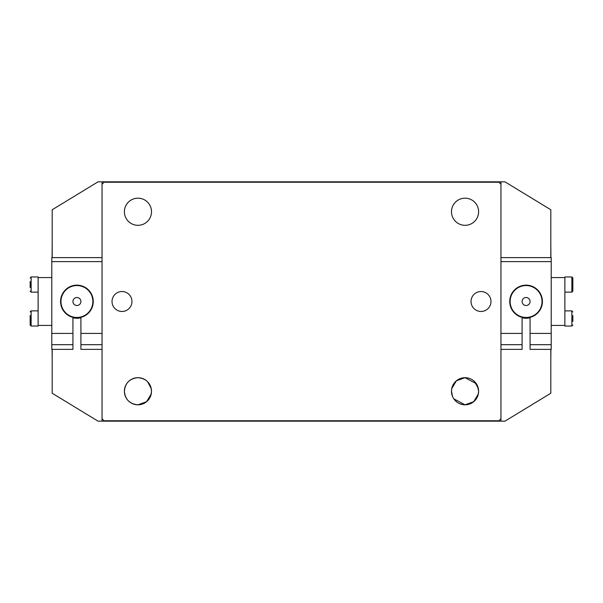 <?xml version="1.0" encoding="UTF-8"?>
<svg xmlns="http://www.w3.org/2000/svg" width="603" height="603" viewBox="0 0 603 603"><rect width="100%" height="100%" fill="white"/><g stroke="black" fill="none" stroke-linecap="round" stroke-linejoin="round"><path stroke-width="0.9" d="M80.305 299.389A3.987 3.987 0 0 0 74.81 298.116A3.987 3.987 0 0 0 73.536 303.611A3.987 3.987 0 0 0 79.031 304.884A3.987 3.987 0 0 0 80.305 299.389M63.39 309.95A15.957 15.957 0 0 1 68.471 287.97A15.957 15.957 0 0 1 90.45 293.05A15.957 15.957 0 0 1 85.37 315.03A15.957 15.957 0 0 1 63.39 309.95M500.95 349.371L522.092 349.371L522.092 317.359A16.356 16.356 0 0 1 526.08 285.144A16.356 16.356 0 0 1 530.067 317.359L530.067 349.371L551.21 349.371L551.21 344.697L530.067 344.697M522.092 344.697L500.95 344.697M522.092 333.414L500.95 333.414M500.95 257.624L551.21 257.624L551.21 333.414L530.067 333.414M551.21 261.612L500.95 261.612M551.21 333.414L551.21 344.697M72.933 344.697L72.933 349.371L51.79 349.371L51.79 344.697L72.933 344.697L72.933 317.359A16.356 16.356 0 0 1 76.92 285.144A16.356 16.356 0 0 1 80.908 317.359L80.908 333.414L102.05 333.414M80.908 333.414L80.908 344.697L102.05 344.697M80.908 344.697L80.908 349.371L102.05 349.371M51.79 344.697L51.79 333.414L72.933 333.414M102.05 261.612L51.79 261.612L51.79 257.624L102.05 257.624M51.79 333.414L51.79 261.612M522.726 303.663A3.987 3.987 0 0 0 528.243 304.854A3.987 3.987 0 0 0 529.434 299.337A3.987 3.987 0 0 0 523.917 298.146A3.987 3.987 0 0 0 522.726 303.663M539.489 292.854A15.957 15.957 0 0 1 534.725 314.909A15.957 15.957 0 0 1 512.671 310.146A15.957 15.957 0 0 1 517.434 288.091A15.957 15.957 0 0 1 539.489 292.854M511.02 307.869L511.45 307.869M540.71 307.869L541.14 307.869M511.02 295.131L511.45 295.131M540.71 295.131L541.14 295.131M550.908 349.371L550.81 359.441M550.81 243.657L550.908 257.624M137.951 404.817C129.675 404.025 125.153 399.503 124.391 391.249C125.16 383.003 129.683 378.48 137.951 377.689C146.235 378.488 150.758 383.011 151.511 391.249A13.56 13.56 0 0 0 137.951 377.689A13.56 13.56 0 0 0 124.391 391.249A13.56 13.56 0 0 0 137.951 404.817A13.56 13.56 0 0 0 151.511 391.249C150.758 399.495 146.235 404.01 137.951 404.817L146.589 401.704L151.24 393.963M128.349 400.829L130.354 402.487M132.675 403.746L135.245 404.538M455.446 400.829L457.451 402.487M459.772 403.746L462.335 404.538M478.337 393.963L473.687 401.704L465.049 404.817C473.332 404.01 477.855 399.495 478.609 391.249A13.56 13.56 0 0 0 465.049 377.689A13.56 13.56 0 0 0 451.489 391.249A13.56 13.56 0 0 0 465.049 404.817A13.56 13.56 0 0 0 478.609 391.249L477.546 385.98M522.092 317.773A16.756 16.756 0 0 0 530.067 317.773M72.933 317.773A16.756 16.756 0 0 0 80.908 317.773M451.76 388.536L451.489 391.249L452.559 396.533M465.049 404.817L453.795 398.824M451.76 388.543L456.411 380.795L465.049 377.689L476.31 383.689M124.663 388.536L124.391 391.249M441.117 182.227L441.117 181.827L98.063 181.827L52.19 209.754L52.19 257.624M52.19 349.371L52.19 393.246L98.063 421.173L441.117 421.173L441.117 420.773M441.117 421.173L500.95 421.173L500.95 181.827L441.117 181.827M550.81 349.371L550.81 393.246L504.937 421.173L500.95 421.173M500.95 181.827L504.937 181.827L550.81 209.754L550.81 257.624M161.883 420.773L161.883 421.173M161.883 181.827L161.883 182.227M102.05 421.173L102.05 418.776L104.048 420.773L498.952 420.773L500.95 418.776M500.95 184.224L498.952 182.227L104.048 182.227L102.05 184.224L102.05 181.827M151.24 388.536L147.547 381.669M140.597 377.953L137.951 377.689M478.337 388.536L474.644 381.669M467.694 377.953L465.049 377.689M112.022 301.5A9.972 9.972 0 0 0 121.994 311.472A9.972 9.972 0 0 0 131.967 301.5A9.972 9.972 0 0 0 121.994 291.528A9.972 9.972 0 0 0 112.022 301.5M124.391 211.751A13.56 13.56 0 0 0 137.951 225.311A13.56 13.56 0 0 0 151.511 211.751A13.56 13.56 0 0 0 137.951 198.183A13.56 13.56 0 0 0 124.391 211.751M471.033 301.5A9.972 9.972 0 0 0 481.006 311.472A9.972 9.972 0 0 0 490.978 301.5A9.972 9.972 0 0 0 481.006 291.528A9.972 9.972 0 0 0 471.033 301.5M451.489 211.751A13.56 13.56 0 0 0 465.049 225.311A13.56 13.56 0 0 0 478.609 211.751A13.56 13.56 0 0 0 465.049 198.183A13.56 13.56 0 0 0 451.489 211.751M102.05 184.224L102.05 418.776M91.98 295.131L91.55 295.131M62.29 295.131L61.86 295.131M91.98 307.869L91.55 307.869M62.29 307.869L61.86 307.869M52.092 257.624L52.19 243.559M52.19 359.343L52.092 349.371M551.21 325.432L564.875 325.432L564.875 276.965L571.855 276.965L572.85 277.968L572.85 291.128L572.85 284.405M551.21 277.568L564.875 277.568M572.85 281.488L572.85 277.968M572.85 315.452L572.85 321.452M564.875 310.877L571.855 310.877L571.855 326.035L564.875 326.035L564.875 325.432M51.79 325.432L38.125 325.432L38.125 326.035L31.145 326.035L30.15 325.032L30.15 315.452M51.79 277.568L38.125 277.568L38.125 325.432M30.15 287.608L30.15 281.488M30.15 284.684L30.15 281.631M38.125 292.123L31.145 292.123L31.145 276.965L38.125 276.965L38.125 277.568M30.15 321.452L30.15 325.032M30.15 318.467L30.15 315.467M564.875 292.123L571.855 292.123L571.855 276.965M38.125 310.877L31.145 310.877L31.145 326.035M571.855 292.123L572.85 291.128M571.855 326.035L572.85 325.032M571.855 310.877L572.85 311.872M31.145 292.123L30.15 291.128M31.145 276.965L30.15 277.968M31.145 310.877L30.15 311.872"/></g></svg>
